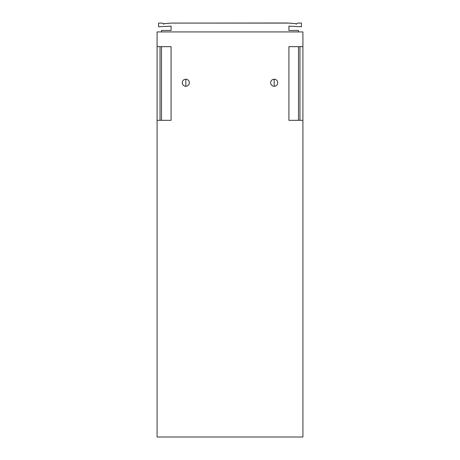 <?xml version="1.0" encoding="UTF-8"?>
<svg xmlns="http://www.w3.org/2000/svg" width="460" height="460" viewBox="0 0 460 460"><rect width="100%" height="100%" fill="white"/><g stroke="black" fill="none" stroke-linecap="round" stroke-linejoin="round"><path stroke-width="0.69" d="M299.966 120.307L299.966 46.655M302.916 120.307L288.92 120.307L288.92 46.655L302.916 46.655L302.916 437L157.084 437L157.084 120.307L171.08 120.307L171.08 46.655L157.084 46.655L157.084 120.307M157.084 46.655L157.084 31.93L302.916 31.93L302.916 46.655M185.811 86.279A3.536 3.536 0 0 1 182.275 82.748A3.536 3.536 0 0 1 185.811 79.212A3.536 3.536 0 0 1 189.347 82.748A3.536 3.536 0 0 1 185.811 86.279L185.811 79.212M274.189 79.212A3.536 3.536 0 0 1 277.725 82.748A3.536 3.536 0 0 1 274.189 86.279A3.536 3.536 0 0 1 270.652 82.748A3.536 3.536 0 0 1 274.189 79.212L274.189 86.279M160.034 46.655L160.034 120.307M290.335 23.224A4.422 4.422 0 0 1 290.777 23.241L296.286 23.724L296.286 24.179M288.788 23.092L171.212 23.092L287.759 23L295.59 23.684A0.736 0.736 0 0 1 296.223 24.179L297.758 23.092L301.438 23.092L301.438 26.772L288.92 26.128L288.92 30.458L298.494 30.458L298.494 31.93M163.714 24.179L163.714 23.724L169.222 23.241A4.422 4.422 0 0 1 169.665 23.224M171.212 23.092L164.41 23.684A0.736 0.736 0 0 0 163.777 24.179L162.242 23.092L158.562 23.092L158.562 26.772L171.08 26.128L171.08 30.458L161.506 30.458L161.506 31.93M161.506 46.655L161.506 120.307M298.494 46.655L298.494 120.307"/></g></svg>
